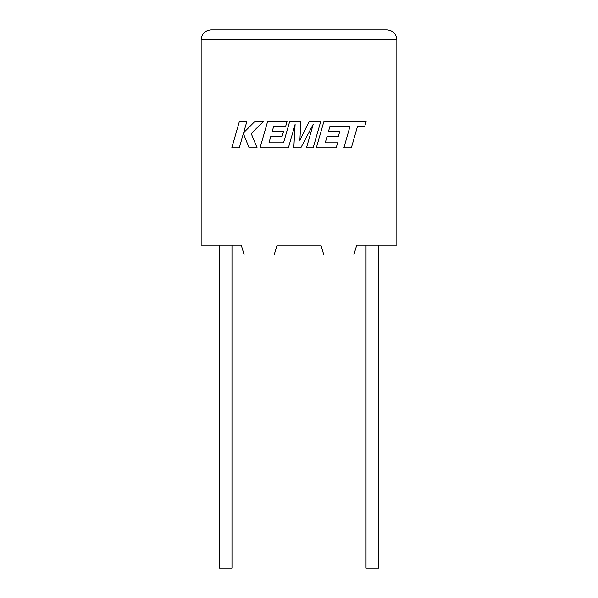 <?xml version="1.0" encoding="UTF-8"?>
<svg xmlns="http://www.w3.org/2000/svg" width="598" height="598" viewBox="0 0 598 598"><rect width="100%" height="100%" fill="white"/><g stroke="black" fill="none" stroke-linecap="round" stroke-linejoin="round"><path stroke-width="0.9" d="M366.028 245.18L366.028 568.1L378.751 568.1L378.751 245.18M231.972 245.18L231.972 568.1L219.249 568.1L219.249 245.18M356.737 245.18L396.855 245.18L396.855 39.685C396.235 33.787 392.968 30.52 387.07 29.9C392.968 30.52 396.235 33.787 396.855 39.685L201.145 39.685L201.145 245.18L241.263 245.18L244.201 254.965L274.146 254.965L277.083 245.18L320.917 245.18L323.854 254.965L353.799 254.965L356.737 245.18M210.93 29.9C205.032 30.52 201.765 33.787 201.145 39.685C201.765 33.787 205.032 30.52 210.93 29.9L387.07 29.9M329.917 126.514L349.972 126.582L343.872 147.811L351.362 147.811L357.462 126.582L364.668 126.582L366.126 121.506L323.899 121.506L316.327 147.811L336.203 147.811L337.623 142.802L325.245 142.802L327.106 136.269L338.393 136.269L339.784 131.403L328.496 131.403L329.917 126.514M320.73 121.506L309.188 121.506L299.867 140.298L300.884 121.506L289.679 121.506L283.557 142.802L268.973 142.802L270.834 136.269L282.129 136.269L283.512 131.403L272.225 131.403L273.645 126.514L285.635 126.514L287.055 121.506L267.62 121.506L260.055 147.811L288.393 147.811L295.113 124.391L293.805 147.811L300.816 147.811L313.24 124.279L306.482 147.811L313.165 147.811L320.73 121.506M239.364 121.506L231.807 147.811L239.29 147.811L243.379 133.526L249.112 147.811L257.118 147.811L251.197 133.526L263.479 121.506L254.823 121.506L243.64 132.719L246.854 121.506L239.364 121.506"/></g></svg>
